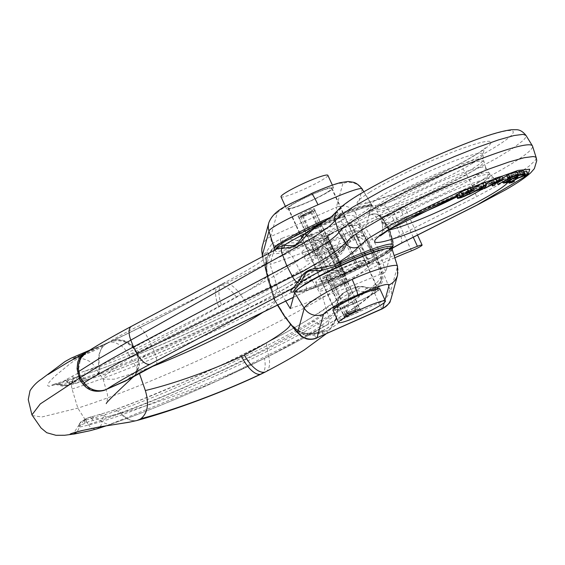 <?xml version="1.0" encoding="UTF-8"?>
<svg xmlns="http://www.w3.org/2000/svg" width="565" height="565" viewBox="0 0 565 565"><rect width="100%" height="100%" fill="white"/><g stroke="black" fill="none" stroke-linecap="round" stroke-linejoin="round"><path stroke-width="0.42" stroke-dasharray="2.83 2.12" d="M348.647 313.208A4.238 0.452 -24.6 0 1 352.878 311.117A4.238 0.452 -24.6 0 1 355.632 310.319A4.238 0.452 -24.6 0 1 354.912 310.962A4.238 0.452 -24.6 0 1 350.681 313.052A4.238 0.452 -24.6 0 1 347.927 313.85A4.238 0.452 -24.6 0 1 348.647 313.208M303.723 215.074A4.238 0.452 -24.6 0 1 307.946 212.984A4.238 0.452 -24.6 0 1 310.708 212.186A4.238 0.452 -24.6 0 1 309.98 212.828A4.238 0.452 -24.6 0 1 305.757 214.926A4.238 0.452 -24.6 0 1 302.995 215.717A4.238 0.452 -24.6 0 1 303.723 215.074M348.026 313.434A5.085 0.544 -24.6 0 1 353.097 310.92A5.085 0.544 -24.6 0 1 356.402 309.966A5.085 0.544 -24.6 0 1 355.533 310.736A5.085 0.544 -24.6 0 1 350.462 313.25A5.085 0.544 -24.6 0 1 347.15 314.204A5.085 0.544 -24.6 0 1 348.026 313.434M303.094 215.3A5.085 0.544 -24.6 0 1 308.165 212.786A5.085 0.544 -24.6 0 1 311.477 211.833A5.085 0.544 -24.6 0 1 310.609 212.602A5.085 0.544 -24.6 0 1 305.531 215.117A5.085 0.544 -24.6 0 1 302.226 216.07A5.085 0.544 -24.6 0 1 303.094 215.3M280.989 196.761A25.778 2.74 155.4 0 0 297.762 191.93A25.778 2.74 155.4 0 0 323.463 179.197A25.778 2.74 155.4 0 0 327.87 175.298M329.077 191.464A25.778 2.74 155.4 0 0 333.484 187.566A25.778 2.74 155.4 0 0 316.718 192.397A25.778 2.74 155.4 0 0 291.017 205.13A25.778 2.74 155.4 0 0 286.603 209.029A25.778 2.74 155.4 0 0 303.377 204.191A25.778 2.74 155.4 0 0 329.077 191.464M327.573 192.001A23.744 2.521 155.4 0 0 331.634 188.413A23.744 2.521 155.4 0 0 316.188 192.863A23.744 2.521 155.4 0 0 292.522 204.587A23.744 2.521 155.4 0 0 288.454 208.181A23.744 2.521 155.4 0 0 303.899 203.725A23.744 2.521 155.4 0 0 327.573 192.001M373.903 293.2A23.744 2.521 155.4 0 0 377.964 289.612A23.744 2.521 155.4 0 0 362.525 294.061A23.744 2.521 155.4 0 0 338.852 305.785A23.744 2.521 155.4 0 0 334.791 309.38A23.744 2.521 155.4 0 0 350.236 304.923A23.744 2.521 155.4 0 0 373.903 293.2M332.94 310.227A25.778 2.74 155.4 0 0 349.707 305.39A25.778 2.74 155.4 0 0 375.407 292.663A25.778 2.74 155.4 0 0 379.814 288.764M346.769 313.886A6.787 0.72 -24.6 0 1 353.535 310.531A6.787 0.72 -24.6 0 1 357.949 309.26A6.787 0.72 -24.6 0 1 356.783 310.284A6.787 0.72 -24.6 0 1 350.025 313.639A6.787 0.72 -24.6 0 1 345.611 314.91A6.787 0.72 -24.6 0 1 346.769 313.886M301.844 215.752A6.787 0.72 -24.6 0 1 308.603 212.398A6.787 0.72 -24.6 0 1 313.017 211.126A6.787 0.72 -24.6 0 1 311.859 212.157A6.787 0.72 -24.6 0 1 305.093 215.505A6.787 0.72 -24.6 0 1 300.686 216.776A6.787 0.72 -24.6 0 1 301.844 215.752M345.519 314.331A8.482 0.904 -24.6 0 1 353.973 310.143A8.482 0.904 -24.6 0 1 359.488 308.554A8.482 0.904 -24.6 0 1 358.041 309.839A8.482 0.904 -24.6 0 1 349.587 314.027A8.482 0.904 -24.6 0 1 344.071 315.616A8.482 0.904 -24.6 0 1 345.519 314.331M300.594 216.197A8.482 0.904 -24.6 0 1 309.048 212.016A8.482 0.904 -24.6 0 1 314.564 210.42A8.482 0.904 -24.6 0 1 313.109 211.706A8.482 0.904 -24.6 0 1 304.655 215.894A8.482 0.904 -24.6 0 1 299.139 217.483A8.482 0.904 -24.6 0 1 300.594 216.197M346.472 278.503A9.16 0.975 155.4 0 0 337.651 281.497A9.16 0.975 155.4 0 0 329.833 286.151A9.16 0.975 155.4 0 0 329.847 286.173A9.16 0.975 155.4 0 0 338.668 283.178A9.16 0.975 155.4 0 0 346.486 278.524A9.16 0.975 155.4 0 0 346.472 278.503L342.56 269.943A9.16 0.975 155.4 0 0 342.545 269.922A9.16 0.975 155.4 0 0 333.724 272.916A9.16 0.975 155.4 0 0 325.899 277.563A9.16 0.975 155.4 0 0 325.913 277.585A9.16 0.975 155.4 0 0 334.734 274.59A9.16 0.975 155.4 0 0 342.56 269.943M394.815 257.746A81.784 8.694 155.4 0 0 347.15 280.36A20.354 2.161 -24.6 0 1 319.684 290.855A20.354 2.161 -24.6 0 1 319.656 290.813A20.354 2.161 -24.6 0 1 329.169 284.322L343.873 276.638A3.39 0.36 155.4 0 0 345.455 275.558A3.39 0.36 155.4 0 0 345.455 275.551L344.763 274.647L345.512 274.131L357.2 267.958L368.832 263.587L369.503 263.431L370.146 264.265A11.872 1.264 155.4 0 0 376.7 262.478L394.13 255.557M329.169 284.322L325.242 275.734A20.354 2.161 155.4 0 0 315.722 282.225A20.354 2.161 155.4 0 0 315.75 282.267A20.354 2.161 155.4 0 0 343.216 271.772A81.784 8.694 155.4 0 1 374.129 256.637L364.305 235.167A81.784 8.694 155.4 0 0 333.385 250.302L329.459 241.721A20.354 2.161 -24.6 0 1 301.993 252.216A20.354 2.161 -24.6 0 1 301.964 252.174A20.354 2.161 -24.6 0 1 311.485 245.683L326.182 237.999A3.39 0.36 155.4 0 0 327.764 236.919A3.39 0.36 155.4 0 0 327.764 236.905L327.071 236.008L327.827 235.492L339.509 229.319L351.14 224.948L351.811 224.792L352.454 225.626A11.872 1.264 155.4 0 0 359.008 223.839L399.723 207.673A8.482 0.904 -24.6 0 1 404.406 206.395A8.482 0.904 -24.6 0 1 404.42 206.416A8.482 0.904 -24.6 0 1 393.784 212.179A81.784 8.694 155.4 0 0 329.459 241.721M332.714 248.452A9.16 0.975 155.4 0 0 323.893 251.446A9.16 0.975 155.4 0 0 316.075 256.1A9.16 0.975 155.4 0 0 316.089 256.122A9.16 0.975 155.4 0 0 324.91 253.127A9.16 0.975 155.4 0 0 332.728 248.473A9.16 0.975 155.4 0 0 332.714 248.452L328.795 239.885A9.16 0.975 155.4 0 0 319.96 242.858A9.16 0.975 155.4 0 0 312.141 247.512A9.16 0.975 155.4 0 0 312.155 247.534A9.16 0.975 155.4 0 0 320.977 244.539A9.16 0.975 155.4 0 0 328.795 239.885A9.16 0.975 155.4 0 0 328.788 239.864M364.305 235.167L326.768 248.332L315.411 254.264A20.354 2.161 155.4 0 0 305.898 260.755A20.354 2.161 155.4 0 0 305.926 260.804A20.354 2.161 155.4 0 0 333.385 250.302M325.242 275.734L336.592 269.802L326.768 248.332M374.129 256.637L336.592 269.802M345.907 315.976A8.906 0.946 -24.6 0 1 354.785 311.583A8.906 0.946 -24.6 0 1 360.576 309.91A8.906 0.946 -24.6 0 1 359.05 311.259A8.906 0.946 -24.6 0 1 350.18 315.658A8.906 0.946 -24.6 0 1 344.389 317.325A8.906 0.946 -24.6 0 1 345.907 315.976M345.999 282.74A8.906 0.946 155.4 0 0 347.517 281.391A8.906 0.946 155.4 0 0 341.726 283.065A8.906 0.946 155.4 0 0 332.849 287.458A8.906 0.946 155.4 0 0 331.33 288.807A8.906 0.946 155.4 0 0 337.121 287.133A8.906 0.946 155.4 0 0 345.999 282.74M325.779 238.578A8.906 0.946 155.4 0 0 327.305 237.229A8.906 0.946 155.4 0 0 321.513 238.903A8.906 0.946 155.4 0 0 312.636 243.296A8.906 0.946 155.4 0 0 311.11 244.645A8.906 0.946 155.4 0 0 316.901 242.978A8.906 0.946 155.4 0 0 325.779 238.578M312.72 210.06A8.906 0.946 155.4 0 0 314.246 208.711A8.906 0.946 155.4 0 0 308.455 210.385A8.906 0.946 155.4 0 0 299.577 214.778A8.906 0.946 155.4 0 0 298.052 216.127A8.906 0.946 155.4 0 0 303.843 214.46A8.906 0.946 155.4 0 0 312.72 210.06M338.541 305.898A24.168 2.571 -24.6 0 1 362.631 293.962A24.168 2.571 -24.6 0 1 378.352 289.435A24.168 2.571 -24.6 0 1 374.221 293.087A24.168 2.571 -24.6 0 1 350.123 305.022A24.168 2.571 -24.6 0 1 334.402 309.556A24.168 2.571 -24.6 0 1 338.541 305.898M361.162 264.568A24.168 2.571 155.4 0 0 365.294 260.917A24.168 2.571 155.4 0 0 349.573 265.444A24.168 2.571 155.4 0 0 325.482 277.38A24.168 2.571 155.4 0 0 321.344 281.038A24.168 2.571 155.4 0 0 337.065 276.504A24.168 2.571 155.4 0 0 361.162 264.568M340.942 220.406A24.168 2.571 155.4 0 0 345.074 216.755A24.168 2.571 155.4 0 0 329.36 221.289A24.168 2.571 155.4 0 0 305.262 233.225A24.168 2.571 155.4 0 0 301.131 236.876A24.168 2.571 155.4 0 0 316.852 232.342A24.168 2.571 155.4 0 0 340.942 220.406M327.884 191.888A24.168 2.571 155.4 0 0 332.022 188.237A24.168 2.571 155.4 0 0 316.301 192.764A24.168 2.571 155.4 0 0 292.204 204.7A24.168 2.571 155.4 0 0 288.072 208.358A24.168 2.571 155.4 0 0 303.793 203.824A24.168 2.571 155.4 0 0 327.884 191.888M32.247 415.565L41.881 416.977L77.822 408.121A186.005 19.768 155.4 0 0 101.453 400.098A186.005 19.768 155.4 0 0 322.742 297.586A210.78 22.402 155.4 0 0 375.979 257.506L376.516 256.397L381.587 271.574C384.475 278.616 382.561 284.781 375.859 290.085L375.859 290.085A15.262 1.857 -115.3 0 1 375.471 286.554L375.471 286.554A15.262 1.857 -115.3 0 1 375.69 286.547L378.691 284.273L380.81 281.116L381.876 277.408L381.58 274.053A15.262 10.276 162.7 0 1 381.587 271.574M75.202 377.681A172.41 18.32 -24.6 0 0 302.226 275.219A197.192 20.954 -24.6 0 0 318.236 265.529A197.192 20.954 -24.6 0 0 352.03 237.731A10.177 10.078 15.4 0 1 364.587 241.213L375.979 257.506L380.845 276.716A207.2 22.021 -24.6 0 1 345.335 305.926A207.2 22.021 -24.6 0 1 328.512 316.11A182.424 19.387 -24.6 0 1 111.489 416.645A182.424 19.387 -24.6 0 1 88.31 424.52L77.822 408.121L72.059 389.017C70.957 384.892 71.508 381.516 73.711 378.882L76.204 377.222L79.051 376.968L82.426 378.381C129.463 364.863 251.248 309.895 298.539 280.847L318.081 268.884L333.025 258.537L342.531 250.366L345.653 246.354L346.62 243.501C346.79 245.57 343.555 246.827 336.91 247.272L328.632 250.895C319.437 255.437 314.564 256.517 313.999 254.158C318.406 259.37 308.207 263.707 296.752 272.613C283.588 281.299 266.602 291.081 245.789 301.964C200.815 325.56 141.328 351.684 99.617 366.579A37.58 4.633 154.6 0 1 98.833 366.862L98.706 365.887L84.891 371.141L98.833 366.862A10.156 6.526 -109.5 0 1 96.184 375.45L71.861 382.689L67.715 385.146L89.884 379.009L76.31 383.24L65.787 385.86L59.918 385.005A9.69 8.694 -105.9 0 0 53.83 384.306L53.83 384.306A9.69 8.694 -105.9 0 0 50.709 386.043C45.32 387.039 47.213 383.324 56.401 374.899L70.674 363.246C76.388 359.178 80.943 356.36 84.34 354.799C90.047 352.666 96.283 349.862 103.049 346.373L102.964 346.479M285.749 301.103L277.45 287.401L274.131 299.408A31.075 3.305 155.4 0 0 274.131 299.683A31.075 3.305 155.4 0 0 274.166 299.768A31.075 3.305 155.4 0 0 274.371 299.937L272.676 292.204L267.754 276.462A37.304 22.148 -17.6 0 1 267.478 275.805L265.804 266.977L265.967 262.591L266.934 258.198L268.65 254.116L275.762 245.457L280.925 242.201A15.262 1.349 65.9 0 0 280.282 239.094L271.963 243.741C270.918 239.835 270.501 237.441 270.713 236.566L277.231 212.941C280.501 208.979 291.865 202.581 311.308 193.731C330.603 185.278 341.119 181.916 342.856 183.646A15.262 15.121 -164.6 0 1 362.158 189.572L355.639 213.196L357.61 218.443A15.262 9.626 153.5 0 0 339.763 218.005L303.998 233.966C311.718 235.831 318.462 239.857 324.232 246.036A15.262 9.499 137.4 0 1 315.397 250.069A15.262 9.499 137.4 0 1 309.295 249.031C305.778 244.793 301.632 241.982 296.851 240.598C292.832 239.143 288.122 239.412 282.705 241.403L280.925 242.201L280.741 242.936A25.658 25.411 -64.3 0 0 266.864 273.283A98.797 10.495 -24.6 0 1 267.655 274.131A98.797 10.495 -24.6 0 1 250.691 288.906A98.797 10.495 -24.6 0 1 221.621 305.354L218.817 306.887C190.087 323.364 154.005 342.602 128.961 354.764L138.792 371.615L114.229 379.193L103.148 379.115L105.154 375.464L113.692 368.698L137.041 352.956L138.842 362.003L138.785 367.095L136.511 373.331L132.634 377.519M324.232 246.036L325.44 247.35A15.262 9.499 137.4 0 1 316.605 251.383A15.262 9.499 137.4 0 1 310.503 250.344A376.756 299.323 -24.9 0 1 313.999 254.158A14.457 14.28 23.1 0 0 329.501 256.559L338.308 252.548L339.671 252.477C339.911 255.408 333.64 261.305 320.849 270.162A5.325 0.565 -24.6 0 1 318.865 271.525L318.794 271.56A180.694 19.203 155.4 0 1 315.447 273.785L294.873 286.462C250.055 313.992 134.682 366.085 89.877 379.009M349.001 231.445L349.008 231.445A15.262 1.857 64.7 0 0 352.518 235.951C357.744 233.458 362.01 234.327 365.322 238.55A15.262 7.677 149.2 0 0 366.96 239.617C363.182 232.109 357.2 229.383 349.008 231.445L347.122 232.759A15.262 1.024 -125 0 0 350.914 236.94L352.504 235.958A15.262 1.843 -115.3 0 1 349.001 231.445M100.09 426.829L101.128 425.205L102.074 421.313C149.118 407.789 270.903 352.821 318.194 323.773L337.736 311.809L352.68 301.463L362.186 293.291L366.869 287.733L365.442 287.006L362.977 286.766L360.11 287.67L356.614 290.318L348.386 294.047C339.247 298.701 335.518 302.296 337.199 304.839C337.178 302.656 335.511 303.709 332.206 307.989C328.929 310.948 324.148 314.521 317.862 318.709C304.697 327.396 287.705 337.178 266.892 348.061C221.918 371.657 162.445 397.802 120.726 412.676A37.58 3.355 156.2 0 1 119.935 412.959A10.156 6.526 -109.5 0 0 113.148 410.324A10.156 6.526 -109.5 0 0 112.329 410.713L88.006 417.952L83.86 420.409C89.899 419.11 97.286 417.062 106.029 414.272M397.583 275.106A15.262 15.121 15.4 0 0 397.435 266.631L390.916 290.255C390.747 290.742 390.168 289.803 389.186 287.423A15.262 11.907 157.8 0 1 378.691 303.038L342.927 318.999C347.002 312.897 348.916 306.371 348.669 299.422A15.262 11.688 177.5 0 0 340.187 304.203A15.262 11.688 177.5 0 0 337.489 310.609L336.924 316.174L334.127 322.015C332.185 325.087 328.611 327.855 323.42 330.334L321.64 331.132L321.443 331.846A25.658 25.411 -164.6 0 1 290.177 323.618C293.786 328.145 298.68 331.344 304.867 333.216L315.906 333.138L321.64 331.132A15.262 1.349 -114.1 0 1 321.732 330.991A15.262 1.349 -114.1 0 1 322.869 332.114L313.942 335.433L304.634 334.748A15.262 11.667 -38.2 0 1 295.968 331.026M348.669 299.422L348.605 297.96A15.262 11.688 177.5 0 0 340.123 302.734A15.262 11.688 177.5 0 0 337.425 309.14A376.756 244.214 -24.3 0 0 337.199 304.839A14.457 14.28 -156.9 0 1 345.646 291.822L354.453 287.811L355.816 287.747C356.056 290.678 349.784 296.569 336.994 305.425A5.325 0.565 -24.6 0 1 336.387 305.969L311.018 321.725C266.2 349.255 150.827 401.355 106.022 414.279C103.642 415.727 102.329 418.072 102.081 421.306C93.055 424.018 85.428 425.954 79.192 427.105A9.69 8.637 81.3 0 1 76.663 431.999M336.994 305.425L336.394 305.976A5.325 0.565 -24.6 0 1 334.939 306.83M274.993 300.446L279.724 307.593L274.371 299.937A94.51 10.043 -24.6 0 1 274.993 300.446A94.51 10.043 -24.6 0 1 275.127 300.75A94.51 10.043 -24.6 0 1 263.015 312.226M151.491 366.855A94.51 10.043 -24.6 0 1 138.792 371.615L139.343 373.204M269.23 280.304A15.262 6.229 162.6 0 1 269.124 281.653L272.676 292.204M280.727 242.908A25.658 25.411 15.4 0 0 266.616 259.279L266.751 273.361A15.262 9.796 166.1 0 0 266.638 272.959A26.795 2.846 155.4 0 0 266.645 273.057A26.795 2.846 155.4 0 0 266.864 273.283L267.754 276.462A15.262 13.602 152 0 1 268.078 278.771L269.124 281.653A15.262 9.584 -22.6 0 0 269.215 283.475L272.161 290.551M275.762 245.457A15.262 3.27 51 0 1 271.963 243.741L266.546 251.566C264.731 258.834 264.688 265.847 266.44 272.605A15.262 5.473 169.2 0 0 266.433 271.885C265.621 271.716 265.698 267.457 266.666 259.109L266.616 259.279A25.658 25.411 15.4 0 0 266.327 271.525A15.262 5.473 169.2 0 1 266.433 271.885L266.751 273.361A15.262 9.796 166.1 0 1 266.934 274.774L267.683 277.62A18.913 3.249 85.2 0 0 267.838 278.135A15.262 9.386 -13.5 0 0 267.994 279.816A15.262 9.386 -13.5 0 0 268.269 280.664L274.371 299.937L283.453 314.571L280.636 309.062L284.944 316.202A15.262 11.879 -27.1 0 1 283.453 314.571L283.8 315.284M267.478 275.805A15.262 13.631 156.4 0 1 267.838 278.135A36.478 20.559 161.6 0 0 268.078 278.771M304.867 333.216L304.93 333.082C307.127 333.929 310.609 333.943 315.383 333.131A15.262 3.983 -103.1 0 0 313.942 335.433L316.824 338.061M392.004 248.77L385.718 271.998L378.395 248.755L376.347 256.171L366.96 239.617M290.269 308.568A254.398 27.035 155.4 0 0 385.718 271.998M330.525 217.313L358.832 206.451L371.728 204.474L365.499 227.843A254.398 27.035 155.4 0 1 270.049 264.406L273.863 250.585M378.395 248.755L365.499 227.843M371.777 205.088L362.13 189.021M277.45 287.401L270.049 264.406M137.217 353.577L139.4 365.202L134.647 375.81M88.31 424.52C90.661 427.924 93.43 429.4 96.629 428.934L89.574 430.827M136.688 352.405C131.666 343.428 124.3 339.297 114.575 340.01C124.738 338.76 132.104 342.891 136.688 352.405L137.041 352.956M73.711 378.882L50.709 386.043M128.961 354.764L124.364 348.52L121.362 345.773L115.034 342.475L111.912 342.044L108.967 342.447L105.676 344.064L103.049 346.373C99.165 351.084 97.717 357.589 98.706 365.887L99.468 365.661L99.617 366.579C100.238 370.647 99.221 373.557 96.573 375.315L96.184 375.45M87.25 351.776L114.575 340.01M265.875 371.699A25.658 11.342 62.4 0 0 268.728 356.183L264.427 358.344C219.898 379.913 163.052 401.482 121.291 413.333C126.475 419.089 131.709 421.476 136.984 420.487L136.984 420.487C131.433 421.568 125.96 419.279 120.564 413.629L119.935 412.959L106.001 417.245A10.156 8.362 -105.7 0 0 98.232 414.929L98.232 414.929A10.156 8.362 -105.7 0 0 96.77 415.522M83.86 420.409L79.192 427.105L77.673 427.098L78.415 426.201L89.228 421.455L121.291 413.333L120.493 412.422L115.274 409.823L89.213 417.549M96.629 428.934L97.095 428.821M78.358 426.243L81.501 421.328L74.347 432.048L73.019 432.988M90.986 416.871L98.649 418.976A24.493 20.509 -96.6 0 0 114.081 424.619M112.329 410.713L138.128 400.952L181.902 382.844L225.838 362.892L268.022 341.917A10.156 4.492 -117.6 0 1 268.523 341.733C290.615 330.186 308.645 319.804 322.608 310.588C337.164 301.555 340.335 295.622 345.646 291.822M85.004 423.023C84.439 420.508 84.609 419.195 85.52 419.075L80.844 421.878L79.058 424.287L78.365 426.236M85.244 419.138L85.52 419.075C84.616 419.195 84.453 420.508 85.025 423.023M85.068 422.902C84.672 420.374 85.047 418.983 86.191 418.743L85.237 419.145M86.784 422.267C85.915 419.823 85.718 418.644 86.191 418.743L85.732 418.905M93.098 420.226C90.986 417.853 89.284 417.09 88.006 417.952L88.479 417.69L88.006 417.952C89.475 417.012 91.198 417.768 93.161 420.205L93.098 420.226M382.491 308.744L382.491 308.744C381.926 308.907 380.662 307.007 378.691 303.038L373.663 290.728C367.879 292.246 362.2 292.105 356.614 290.318A14.676 1.3 -114.1 0 0 354.545 287.677L355.583 287.246C355.66 286.356 358.945 286.271 365.442 287.006C369.454 287.839 372.208 287.903 373.733 287.197L375.471 286.554C379.08 284.244 381.093 281.787 381.523 279.181L380.174 283.644L375.725 290.445C369.503 297.303 358.457 305.665 342.609 315.545L326.323 325.405A10.177 6.957 -120.3 0 0 328.512 316.11L322.742 297.586L312.261 280.607A207.2 22.021 -24.6 0 0 329.077 270.423A207.2 22.021 -24.6 0 0 364.587 241.213L365.322 238.55L376.347 256.171L381.58 274.053L380.845 276.716A10.177 10.078 -164.6 0 1 375.195 288.327L375.668 286.554A15.262 1.843 64.7 0 0 375.457 286.561L375.457 286.561A15.262 1.843 64.7 0 0 375.852 290.085L373.663 290.728A15.262 1.582 74.8 0 1 373.733 287.197A15.262 1.582 74.8 0 1 373.952 287.253L375.668 286.554L375.181 288.334A197.192 20.954 -24.6 0 1 341.401 316.132A197.171 20.954 -24.6 0 1 325.384 325.828A10.177 6.957 -120.3 0 1 318.194 323.773A10.156 6.942 59.7 0 0 311.018 321.725M373.952 287.253L366.869 287.733A14.323 14.189 15.4 0 0 354.961 287.656M285.487 317.692A15.262 11.667 -38.2 0 0 286.413 318.695A15.262 14.775 153.5 0 1 288.023 320.666L290.177 323.618A15.262 8.27 140 0 0 289.591 322.721L293.094 326.485C297.282 330.151 301.23 332.354 304.93 333.082L304.634 334.748C298.009 331.528 292.861 327.375 289.195 322.304L286.413 318.695A36.478 13.765 149.9 0 1 286.18 318.307L284.944 316.202A15.262 9.012 147.3 0 1 286.264 317.523L287.797 320.228A37.304 15.354 -30.8 0 0 288.023 320.666L288.666 321.591A15.262 12.006 142.1 0 0 288.03 320.849M326.047 333.943L329.614 330.2L336.528 317.622A25.658 25.411 15.4 0 1 322.41 333.993L323.42 330.334A15.262 1.349 -114.1 0 1 323.519 330.2C332.679 325.242 331.45 324.946 334.367 321.626A15.262 9.012 -145.8 0 1 342.927 318.999C338.068 323.957 331.98 328.06 324.649 331.316A15.262 1.349 -114.1 0 0 323.519 330.2L315.383 333.131A15.262 3.983 -103.1 0 1 315.906 333.138M289.386 322.643L289.386 322.643A15.262 12.006 142.1 0 0 288.666 321.591L289.591 322.721A15.262 8.27 140 0 0 289.195 322.304M336.924 316.174L334.367 321.626A15.262 9.012 -145.8 0 0 334.127 322.015M322.41 333.993A124.145 13.193 155.4 0 0 321.457 331.867A25.658 25.411 115.7 0 1 289.612 322.968L287.797 320.228A15.262 14.754 161.4 0 0 286.18 318.307M289.435 322.827A26.795 2.846 155.4 0 0 289.612 322.968A98.797 10.495 -24.6 0 1 290.255 323.498L286.264 317.523M279.724 307.593L280.636 309.062M391.997 249.243L397.435 266.143M348.605 297.96L348.386 294.047A14.888 1.314 -114.1 0 0 346.296 291.37L354.545 287.677A14.676 1.3 -114.1 0 0 354.453 287.811M103.056 346.373L103.056 346.373C99.433 350.985 98.239 357.412 99.468 365.661C138.644 348.174 192.905 320.962 236.297 296.893A25.658 10.693 60.6 0 0 219.7 285.495L223.888 283.235A25.658 11.342 -117.6 0 1 240.535 294.605L236.297 296.893M72.059 389.017A182.424 19.387 -24.6 0 0 95.238 381.149A182.424 19.387 -24.6 0 0 312.261 280.607A10.177 6.957 59.7 0 0 302.219 275.226A10.177 6.957 59.7 0 0 301.286 275.642A10.177 6.957 59.7 0 0 298.539 280.847A10.156 6.942 -120.3 0 1 295.799 286.045C265.67 303.666 227.158 322.926 180.256 343.817C143.743 359.82 113.212 371.728 88.648 379.539L82.426 378.381L58.513 385.217L59.141 384.249L65.356 380.054L77.751 373.338A24.493 20.919 66.8 0 1 84.34 354.799M73.069 382.279C76.197 380.429 77.758 377.448 77.751 373.338L84.891 371.141A10.156 8.362 -105.7 0 1 80.626 380.259M59.134 384.257L67.214 385.033L63.202 385.577L59.141 384.249M65.342 380.075L69.375 383.805L65.356 380.054M65.476 380.104L70.046 383.473L67.03 379.115M72.758 375.803C73.337 379.306 73.033 381.601 71.861 382.689C73.224 381.523 73.549 379.221 72.821 375.774L72.758 375.803M350.914 236.94L346.62 243.501A14.323 14.189 -164.6 0 1 338.816 252.386M268.65 254.116A15.262 2.232 -152.2 0 0 266.546 251.566A15.262 9.386 -13.5 0 0 263.135 259.653A15.262 9.386 -13.5 0 0 263.41 260.493L268.269 280.664L274.131 299.408L277.641 305.072M266.44 272.605L266.934 274.774M296.851 240.598A15.262 7.458 103.1 0 0 303.998 233.966C296.724 233.649 289.414 235.089 282.062 238.296A15.262 1.349 65.9 0 1 282.705 241.403L281.695 245.062A124.145 13.193 155.4 0 0 280.741 242.936M352.518 235.951L352.03 237.731A10.177 10.078 15.4 0 0 346.345 244.504L346.62 243.501L346.345 244.504A11.985 11.865 -164.6 0 1 346.317 244.631A11.985 11.865 -164.6 0 1 346.31 244.631A11.985 11.865 -164.6 0 1 339.671 252.477M105.676 344.064C138.354 328.929 183.328 305.912 219.7 285.495L219.686 285.502C183.505 305.757 138.22 329.021 106.446 343.584M275.127 300.75L267.655 274.131C264.137 261.207 272.711 251.983 271.327 254.102L257.379 264.046C248.303 269.752 236.714 276.306 222.61 283.694L218.429 285.961A25.658 10.311 60.7 0 1 219.686 285.502L223.888 283.235A25.658 11.342 62.4 0 0 222.61 283.694A25.658 11.342 62.4 0 0 221.621 305.354M338.308 252.548A14.676 1.3 65.9 0 0 336.91 247.272C338.845 241.1 342.249 236.262 347.122 232.759L339.763 218.005C337.234 212.087 336.097 208.506 336.337 207.27L270.713 236.566A15.262 15.121 15.4 0 0 262.322 246.305M325.44 247.35L328.632 250.895A14.888 1.314 65.9 0 1 330.052 256.242M281.695 245.062A25.658 25.411 -164.6 0 1 309.239 249.236A147.543 15.679 155.4 0 1 283.955 270.042A147.543 15.679 155.4 0 1 240.535 294.605L245.789 301.964A10.156 4.492 62.4 0 0 252.378 306.47C274.47 294.916 292.493 284.534 306.463 275.317C321.019 266.292 324.183 260.352 329.501 256.559M305.545 233.832A24.168 2.571 -24.6 0 1 329.635 221.897A24.168 2.571 -24.6 0 1 345.356 217.37A24.168 2.571 -24.6 0 1 341.225 221.021A24.168 2.571 -24.6 0 1 317.127 232.957A24.168 2.571 -24.6 0 1 301.406 237.491A24.168 2.571 -24.6 0 1 305.545 233.832M360.88 263.954A24.168 2.571 155.4 0 0 365.011 260.303A24.168 2.571 155.4 0 0 349.297 264.83A24.168 2.571 155.4 0 0 325.2 276.765A24.168 2.571 155.4 0 0 321.068 280.424A24.168 2.571 155.4 0 0 336.789 275.889A24.168 2.571 155.4 0 0 360.88 263.954M475.786 176.464A58.174 6.18 -24.6 0 1 418.121 205.053A58.174 6.18 -24.6 0 1 379.991 216.169A58.174 6.18 -24.6 0 1 379.92 216.021A58.174 6.18 -24.6 0 1 389.899 207.298A58.174 6.18 -24.6 0 1 447.565 178.71A58.174 6.18 -24.6 0 1 485.695 167.593A58.174 6.18 -24.6 0 1 485.766 167.741A58.174 6.18 -24.6 0 1 475.786 176.464M392.061 248.939L390.592 251.107L388.035 253.099A6.787 4.562 -120.2 0 0 388.635 252.83A6.787 4.562 -120.2 0 0 389.928 246.298L391.326 244.589L391.418 242.067A6.787 0.953 163.3 0 0 393 240.909A6.787 0.953 163.3 0 0 392.668 240.732A12891.266 3545.544 -109 0 0 389.137 228.987A12891.266 3211.651 56.5 0 0 382.512 218.556L380.111 215.851L377.032 214.206L373.684 213.838L370.485 214.771A6.787 4.562 -120.2 0 1 377.307 218.74L379.369 218.457L381.262 219.891A13177.241 6302.052 -125 0 1 387.936 230.294L389.44 229.072L388.685 229.016A13.567 1.441 -24.6 0 1 388.091 228.889A13.567 1.441 -24.6 0 1 388.077 228.853A13.567 1.441 -24.6 0 1 390.401 226.819A13.567 1.441 -24.6 0 1 395.754 223.86L472.058 185.412A106.849 11.356 -24.6 0 0 514.207 162.134A106.849 11.356 -24.6 0 0 532.534 146.109M400.91 243.466A10.177 3.362 63.3 0 0 401.8 240.951A10.177 3.362 63.3 0 0 400.317 235.019L476.62 196.571L507.165 180.221L518.169 173.617L528.981 166.251L535.564 160.086L536.241 157.826M86.177 352.461L107.746 342.793A21.053 20.7 -149.7 0 1 108.296 342.56A23.765 23.363 -149.7 0 1 109.652 342.058C118.812 339.12 126.595 341.062 132.994 347.885A2675.727 2630.661 30.3 0 0 136.589 353.16A2675.734 2630.668 30.3 0 0 138.22 359.291L136.377 371L127.125 380.217A23.765 23.363 -149.7 0 1 125.84 380.874A21.053 20.7 -149.7 0 1 125.296 381.121L106.375 389.419C97.413 392.837 89.821 390.902 83.62 383.621L79.835 378.041L78.104 371.572L80.774 357.659L88.832 351.084C100.415 343.633 114.921 335.271 132.358 325.977L275.875 249.603A56.175 5.968 155.4 0 0 301.194 246.065A56.175 5.968 155.4 0 0 365.901 214.841A56.175 5.968 155.4 0 0 368.182 206.578A56.175 5.968 155.4 0 0 317.149 226.53L317.205 226.332M462.671 168.787A10.177 3.362 -116.7 0 1 466.464 174.394L497.016 158.045L512.992 148.214L522.985 140.614L525.415 137.909L525.966 135.381M392.025 248.346A10.177 9.753 -93.5 0 0 392.195 247.95A10.177 9.753 -93.5 0 0 392.456 240.747L393.092 245.556L392.442 248.091M510.124 183.088L508.719 180.023L507.617 179.797L515.866 175.15L523.91 171.739M509.079 183.152L507.617 179.797A73.556 7.818 155.4 0 0 503.931 179.769L502.002 180.009L517.017 172.473M466.725 195.328L465.32 192.262L459.712 194.607L456.188 195.398M523.967 175.666L523.013 173.575L524.56 172.127L522.046 172.784L510.993 178.003L509.785 179.098L513.041 178.307L508.719 180.023M524.447 176.654L523.013 173.575M525.365 175.242L524.221 172.742L524.56 172.127L525.966 175.192M527.385 175.27L525.98 172.205L523.042 173.589M523.451 175.849L522.046 172.784M528.07 174.627L526.672 171.562L525.98 172.205M526.644 171.153L526.672 171.562M511.127 182.114L509.729 179.049L511.134 182.036M512.278 181.139L511.247 178.872M513.041 178.307L513.917 180.221L513.013 178.293M511.537 182.742L510.139 179.677M469.268 194.141L467.926 191.21L473.131 188.265M471.493 193.456L470.087 190.391L467.926 191.21M475.518 191.168L474.113 188.103L470.087 190.391M481.663 188.844L480.257 185.772L474.113 188.103M480.257 189.374L479.155 186.959L480.257 185.772M482.814 189.169L481.408 186.104L479.155 186.959M485.158 181.951L481.408 186.104M477.143 190.243L475.744 187.177L480.709 185.292L482.538 183.314L475.744 187.177M483.944 186.379L482.538 183.314M481.776 187.615L480.709 185.292M511.459 177.12L510.061 174.048L506.593 174.952M516.304 175.856L514.899 172.791L511.431 173.695L497.871 180.984L496.501 181.344L502.723 177.996M516.714 171.809L514.899 172.791M506.946 175.722L510.061 174.048M497.179 182.834L496.501 181.344M512.836 176.76L511.431 173.695M499.276 184.049L497.871 180.984M469.381 194.092L467.975 191.019L465.32 192.262M469.579 191.952L468.816 190.285L467.975 191.019M469.409 192.015L468.816 190.285M467.022 193.011L466.337 191.507L468.646 190.356M463.823 194.572L462.424 191.5L459.246 193.562L459.289 194.296L466.337 191.507M460.157 197.291L458.752 194.226L459.289 194.296L460.447 196.818M472.912 190.878L471.514 187.813L462.424 191.5M473.103 190.801L471.514 187.813M472.545 186.987L471.697 187.735M492.708 180.694L499.389 177.361L495.879 178.413L491.126 181.217L492.708 180.694L493.965 183.441M496.84 181.746L495.816 179.493M492.532 184.282L491.126 181.217M497.285 181.485L495.879 178.413M500.865 180.461L499.46 177.396L500.795 180.426M483.951 187.912L482.898 185.603L485.992 183.78M486.098 188.074L484.699 185.002L482.898 185.603M491.126 185.108L489.728 182.043L484.699 185.002M493.196 184.423L491.79 181.358L489.728 182.043M491.931 184.847L491.041 182.898L491.79 181.358M501.805 176.245L500.576 177.368L494.057 180.482L493.379 182.121L491.041 182.898M494.785 185.193L493.379 182.121M495.463 183.547L494.057 180.482M507.652 182.544L506.247 179.472L503.931 179.769A73.556 7.818 155.4 0 0 497.193 181.16A73.556 7.818 155.4 0 0 464.197 192.764M509.22 180.496L508.288 178.448L506.247 179.472M502.949 182.071L502.002 180.009M506.353 181.937L504.948 178.872L508.288 178.448M512.752 178.724L511.346 175.659L504.948 178.872M515.866 178.335L514.461 175.27L511.346 175.659M522.851 174.91L521.446 171.845L518.105 172.261L513.387 174.634L516.502 174.246L514.461 175.27M523.487 170.821L521.446 171.845M517.469 176.358L516.502 174.246M519.51 175.327L518.105 172.261M514.793 177.7L513.387 174.634M138.22 359.291L154.026 351.155L304.825 282.585A10.693 2.825 -116.3 0 1 306.004 291.173L347.524 272.528A6.787 2.839 62.6 0 0 347.842 272.415A6.787 2.839 62.6 0 0 348.181 272.153L346.578 272.987A6.787 2.839 -117.4 0 1 346.232 273.248A6.787 2.839 -117.4 0 1 345.914 273.361L305.7 291.25L293.376 297.289M392.152 249.229L388.635 252.83L373.331 261.221A6.787 2.938 62.5 0 1 372.999 261.341L369.136 263A22.176 2.359 155.4 0 0 361.296 266.073L355.35 268.707A22.176 2.359 155.4 0 0 347.524 272.528M377.307 218.74A77.843 8.27 -24.6 0 1 360.851 227.759A6.787 2.938 -117.5 0 0 355.449 223.006L352.122 224.482A6.787 4.343 -109.5 0 0 351.133 225.456C354.495 224.249 357.32 225.202 359.615 228.316L360.851 227.759A9772.805 4729.544 68.4 0 1 364.644 236.707L367.525 241.601L369.305 246.884A9772.169 4528.044 -124.1 0 1 373.472 255.316A10.191 2.048 154.7 0 1 372.286 256.002L369.305 246.884M337.799 230.372A22.176 2.359 155.4 0 0 329.974 234.2A6.787 2.839 -117.4 0 1 330.836 234.256L340.992 228.719L351.133 225.456M330.836 234.256L326.386 237.265L328.364 235.033L288.15 252.922L137.846 326.464C125.967 332.326 116.129 337.644 108.318 342.425L107.76 342.771A6.787 1.01 66.3 0 0 107.746 342.793M326.386 237.265C323.533 240.217 322.446 243.79 323.131 248L326.429 259.992L333.272 270.148C335.963 273.312 339.275 274.604 343.216 274.025L346.578 272.987M132.994 347.885L295.05 261.221L323.131 248M136.589 353.16A50.878 5.41 -24.6 0 1 151.589 345.321L300.347 271.878A50.878 5.41 -24.6 0 1 326.429 259.992M391.418 242.067A13177.241 6602.583 69 0 0 387.936 230.294A79.714 8.468 -24.6 0 1 367.525 241.601M364.644 236.707L359.615 228.316M329.974 234.2L328.364 235.033A6.787 2.839 -117.4 0 1 329.233 235.089M288.15 252.922A10.693 2.825 63.7 0 1 295.05 261.221L300.347 271.878L304.825 282.585L333.272 270.148M348.181 272.153L353.683 269.526L345.194 273.728L343.216 274.025M369.672 262.81A6.787 4.343 70.5 0 1 369.129 263.071L373.331 261.221A6.787 2.938 62.5 0 0 373.472 255.316A77.843 8.27 -24.6 0 0 389.928 246.298M369.136 263A6.787 4.343 70.5 0 1 368.592 263.262L369.129 263.071A6.787 4.343 70.5 0 1 368.422 263.226C371.805 262.04 373.091 259.632 372.286 256.002M361.296 266.073L368.422 263.226M353.683 269.526L355.35 268.707M382.992 205.243C371.325 211.289 366.953 214.481 369.87 214.806A10.177 9.753 86.5 0 1 373.465 213.845A10.177 9.753 86.5 0 1 376.763 214.234A10.177 9.753 86.5 0 1 382.307 218.57L381.636 218.245L382.886 217.024L390.161 212.843A10.177 3.362 -116.7 0 0 386.368 207.235A10.177 3.362 -116.7 0 0 382.992 205.243L459.296 166.795C485.533 153.701 509.552 139.152 512.589 133.806C516.184 128.199 505.145 129.795 479.487 138.573C451.809 148.609 423.418 160.926 394.314 175.524C363.154 191.464 345.243 202.517 340.589 208.669C337.941 212.489 330.122 218.443 317.149 226.53L314.804 227.815L317.184 226.537C340.257 215.569 365.273 206.366 371.579 206.077L372.201 205.935A53.527 5.685 155.4 0 0 322.332 223.048M275.515 249.709A53.527 5.685 155.4 0 0 275.219 250.337L275.875 249.603A3.39 3.15 50 0 0 276.652 249.137L276.652 249.137A3.39 3.15 50 0 0 276.73 249.066M108.296 342.56A19.33 18.151 62.3 0 0 107.76 342.771L88.839 351.07M388.077 228.853L391.785 240.563L392.456 240.747L388.685 229.016L382.512 218.556A6.787 0.473 -32.4 0 1 382.759 218.542A6.787 0.473 -32.4 0 1 381.262 219.891M358.542 267.047L340.992 228.719M413.262 237.236L399.723 207.673M315.411 254.264L311.485 245.683M369.503 263.431L351.811 224.792M370.146 264.265L352.454 225.626M376.7 262.478L359.008 223.839M411.475 250.825L393.784 212.179M347.15 280.36L343.216 271.772M343.873 276.638L326.182 237.999M345.455 275.551L327.764 236.905L345.455 275.558M327.071 236.008L344.763 274.647L327.071 236.015M345.512 274.131L327.827 235.492M357.2 267.958L339.509 229.319M358.86 267.217L341.168 228.578M368.832 263.587L351.14 224.948M309.295 249.031L310.503 250.344L309.295 249.031M342.538 293.708L343.273 293.164C342.552 293.256 340.843 294.803 338.138 297.819L338.138 297.826C342.1 296.569 311.887 320.087 268.022 341.917A10.156 4.492 -117.6 0 0 266.892 348.061L268.728 356.183A147.543 15.679 155.4 0 0 312.148 331.613A147.543 15.679 155.4 0 0 337.432 310.814L337.425 309.14L337.432 310.814A25.658 25.411 15.4 0 1 336.528 317.622L336.924 316.167M292.529 326.648L299.697 331.782L290.255 323.498A98.797 10.495 -24.6 0 1 290.445 324.246M355.816 287.747A11.985 11.865 15.4 0 1 366.29 288.065A10.177 10.078 -164.6 0 0 375.181 288.334A197.171 20.954 -24.6 0 1 341.387 316.132A197.192 20.954 -24.6 0 1 325.391 325.821A172.41 18.32 -24.6 0 1 105.902 425.826A172.396 18.32 -24.6 0 0 325.384 325.828M76.353 377.173C133.248 359.623 243.946 309.677 301.286 275.642L317.014 266.122C333.406 255.606 343.132 248.303 346.183 244.228L343.619 250.825L341.147 253.982L330.038 263.841C321.647 270.197 310.234 277.599 295.799 286.045A10.156 6.942 -120.3 0 1 294.873 286.462M384.991 300.064L384.278 302.642M342.856 183.646L336.337 207.27A15.262 15.121 -164.6 0 1 355.639 213.196M389.186 287.423L376.516 256.397M357.61 218.443L376.17 255.648M262.584 256.559L263.41 260.493M322.869 332.114L324.649 331.316M106.608 425.713L218.182 380.485L326.323 325.405A10.177 6.957 -120.3 0 1 325.391 325.821M261.44 373.924A25.658 10.862 64.6 0 0 264.427 358.344M391.065 298.73A15.262 15.121 15.4 0 0 390.916 290.255M112.71 410.578C156.83 394.879 220.237 367.059 268.523 341.733M67.715 385.146L65.787 385.86C65.067 386.524 62.644 386.305 58.513 385.21C56.027 384.355 54.381 384.073 53.59 384.37L76.204 377.222M280.282 239.094L282.062 238.296M107.59 342.962C138.538 328.745 183.286 305.721 218.429 285.961A25.658 10.311 60.7 0 0 218.817 306.887M277.231 212.941A15.262 15.121 15.4 0 0 268.841 222.681M96.566 375.315C140.685 359.615 204.092 331.796 252.378 306.47M294.224 291.858A53.527 5.685 155.4 0 0 330.673 280.621A53.527 5.685 155.4 0 0 382.025 255.027A53.527 5.685 155.4 0 0 391.206 247.456M294.429 291.95A56.175 5.968 155.4 0 0 335.638 277.436A56.175 5.968 155.4 0 0 383.451 253.169A56.175 5.968 155.4 0 0 391.15 247.668M385.471 248.819A50.878 5.41 -24.6 0 1 380.598 256.877A50.878 5.41 -24.6 0 1 321.972 285.163A50.878 5.41 -24.6 0 1 299.069 288.355M479.035 182.078A58.965 6.264 -24.6 0 1 419.915 211.331A58.965 6.264 -24.6 0 1 381.869 222.172A58.965 6.264 -24.6 0 1 391.983 213.33A58.965 6.264 -24.6 0 1 450.425 184.352A58.965 6.264 -24.6 0 1 489.078 173.088A58.965 6.264 -24.6 0 1 479.035 182.078M411.553 217.059A59.417 6.314 -24.6 0 1 382.336 224.213A59.417 6.314 -24.6 0 1 392.548 215.42A59.417 6.314 -24.6 0 1 450.969 186.422A59.417 6.314 -24.6 0 1 490.321 174.769A59.417 6.314 -24.6 0 1 480.264 183.922A59.417 6.314 -24.6 0 1 456.859 196.86M483.972 187.961A61.437 6.526 155.4 0 0 494.163 178.441A61.437 6.526 155.4 0 0 452.975 190.85A61.437 6.526 155.4 0 0 393.176 220.583A61.437 6.526 155.4 0 0 382.604 229.517A61.437 6.526 155.4 0 0 388.346 230.132M391.813 248.48L389.751 249.899C389.723 248.678 392.887 249.921 391.785 240.563L394.37 238.303L400.317 235.019L395.754 223.86L390.161 212.843L466.464 174.394L472.058 185.412L476.62 196.571M275.402 249.772L275.219 250.337A53.527 5.685 155.4 0 0 308.073 241.643A53.527 5.685 155.4 0 0 363.422 214.389A53.527 5.685 155.4 0 0 372.201 205.935L368.076 205.427L355.555 208.584L327.093 219.813M285.826 240.916A50.878 5.41 -24.6 0 1 350.484 210.371A50.878 5.41 -24.6 0 1 360.943 213.944A50.878 5.41 -24.6 0 1 296.279 244.483A50.878 5.41 -24.6 0 1 285.826 240.916M386.651 201.684A58.965 6.264 -24.6 0 1 445.771 172.431A58.965 6.264 -24.6 0 1 483.817 161.59A58.965 6.264 -24.6 0 1 473.703 170.432A58.965 6.264 -24.6 0 1 415.254 199.41A58.965 6.264 -24.6 0 1 376.601 210.674A58.965 6.264 -24.6 0 1 386.651 201.684M385.415 199.84A59.417 6.314 -24.6 0 1 445.46 170.164A59.417 6.314 -24.6 0 1 483.35 159.549A59.417 6.314 -24.6 0 1 473.131 168.342A59.417 6.314 -24.6 0 1 414.717 197.347A59.417 6.314 -24.6 0 1 375.365 208.994A59.417 6.314 -24.6 0 1 385.415 199.84M472.51 163.179A61.437 6.526 155.4 0 0 483.082 154.245A61.437 6.526 155.4 0 0 444.493 164.818A61.437 6.526 155.4 0 0 381.806 195.744A61.437 6.526 155.4 0 0 371.523 205.321A61.437 6.526 155.4 0 0 412.711 192.912A61.437 6.526 155.4 0 0 472.51 163.179M369.87 214.806L370.485 214.771A71.105 7.557 155.4 0 1 355.449 223.006M391.693 248.395L386.919 251.757L386.298 252.597L387.421 253.141A10.177 9.753 -93.5 0 0 391.912 248.586M387.421 253.141L388.035 253.099A71.105 7.557 155.4 0 1 372.999 261.341M369.771 192.213A73.556 7.818 -24.6 0 1 463.251 148.058A73.556 7.818 -24.6 0 1 478.364 153.221A73.556 7.818 -24.6 0 1 384.885 197.369A73.556 7.818 -24.6 0 1 369.771 192.213M507.794 182.467A73.556 7.818 155.4 0 0 508.246 180.108M459.712 194.607A73.556 7.818 155.4 0 0 456.456 195.977M517.667 178.363L516.262 175.298M512.391 181.068L510.993 178.003M524.214 174.225L523.197 171.993M517.053 177.735L515.866 175.15M509.877 180.164L509.164 178.611M463.399 196.768L461.993 193.703M458.385 198.527L456.979 195.462M463.392 194.805L462.636 193.159M460.645 196.634L459.246 193.562M468.3 192.467L466.895 189.395M471.358 191.316L469.953 188.251M499.757 180.666L498.57 178.067M499.072 180.892L497.673 177.82M501.981 180.433L500.576 177.368M480.688 189.974A61.437 6.526 155.4 0 0 483.817 188.053M528.183 174.366L526.968 175.468M340.589 208.669A10.177 9.958 34.9 0 0 336.45 212.045L336.45 212.045M132.358 325.977A15.672 7.296 62.2 0 0 131.525 326.288M343.746 227.744A22.176 2.359 155.4 0 1 351.585 224.672L352.122 224.482M351.585 224.672A6.787 4.343 -109.5 0 0 350.59 225.647M293.355 297.381L306.004 291.173A10.693 2.825 -116.3 0 1 305.7 291.25M362.744 265.515L368.592 263.262A6.787 4.343 70.5 0 1 367.886 263.417M155.876 364.672L155.876 364.672A16.816 4.442 -116.3 0 0 154.026 351.155L148.701 339.523A16.816 4.442 63.7 0 0 137.846 326.464M109.652 342.058A16.957 12.72 58.4 0 0 108.318 342.425M310.708 212.186L355.632 310.319M311.477 211.833L356.402 309.966M302.226 216.07L347.15 314.204M302.995 215.717L347.927 313.85M333.484 187.566L332.361 185.108M377.964 289.612L331.634 188.413M334.791 309.38L288.454 208.181M286.603 209.029L285.466 206.536M313.017 211.126L357.949 309.26M314.564 210.42L359.488 308.554M299.139 217.483L344.071 315.616M300.686 216.776L345.611 314.91M325.899 277.563L329.833 286.151M315.722 282.225L319.656 290.813M312.141 247.512L316.075 256.1M301.964 252.174L305.898 260.755M404.42 206.416L417.542 235.082M347.517 281.391L360.576 309.91M314.246 208.711L327.305 237.229M365.294 260.917L378.352 289.435M332.022 188.237L345.074 216.755M274.131 299.683L267.994 279.816L262.457 256.63M363.853 191.796L371.728 204.474M103.148 379.115L106.778 392.216C108.586 396.072 106.679 403.544 106.248 403.615M89.475 430.848L90.562 430.579M107.562 342.976L72.377 358.662C70.357 358.069 87.822 356.014 94.094 365.809L103.289 379.426M47.969 374.567L70.159 361.155L107.88 343.153L89.892 350.102M86.057 418.736L88.415 417.712M88.472 417.69L90.979 416.871M288.948 322.092L288.305 321.125M277.5 305.142L274.166 299.768M346.288 291.37C343.993 292.938 343.456 291.794 339.304 297.352M288.072 208.358L301.131 236.876M321.344 281.038L334.402 309.556M298.052 216.127L311.11 244.645M331.33 288.807L344.389 317.325M365.011 260.303L345.356 217.37M391.34 247.103C391.234 246.792 393.162 246.686 383.049 253.367C369.559 261.644 352.037 270.395 330.49 279.619C316.287 285.572 305.552 289.4 298.299 291.109L293.878 291.724M294.916 292.133L298.348 292.366L302.077 291.731L310.87 289.202L327.749 282.896L345.37 275.261L370.004 263.043L381.001 256.68L388.882 250.931L390.966 248.162M379.92 216.021L382.336 224.213L382.604 229.517C382.498 231.94 381.749 234.072 380.351 235.909M456.492 196.048L489.7 183.547L500.47 180.913C499.969 181.344 497.864 180.518 494.163 178.441L490.321 174.769L485.695 167.593M485.766 167.741L483.35 159.549L483.082 154.245C483.908 150.149 484.657 148.016 485.335 147.853C485.469 147.543 486.239 147.839 476.754 154.005C459.197 164.761 436.222 176.188 407.838 188.279L392.64 194.381L371.389 201.55L365.216 202.849C367.518 202.997 369.623 203.817 371.523 205.321L375.365 208.994L379.991 216.169M388.091 228.889L381.65 218.429C376.382 212.405 374.701 214.326 373.465 213.845L373.896 213.824M526.057 175.263L524.652 172.198M507.568 179.995L508.528 182.1M392.774 247.887L393.417 245.097L393 240.909L389.44 229.072M389.433 229.051L382.759 218.542C380.803 215.505 377.851 213.93 373.91 213.824M321.068 280.424L301.406 237.491"/><path stroke-width="0.85" d="M332.361 185.108L327.87 175.298A25.778 2.74 155.4 0 0 311.103 180.129A25.778 2.74 155.4 0 0 285.403 192.863A25.778 2.74 155.4 0 0 280.989 196.761L285.466 206.536M385.436 301.032L379.814 288.764A25.778 2.74 155.4 0 0 363.048 293.595A25.778 2.74 155.4 0 0 337.347 306.329A25.778 2.74 155.4 0 0 332.94 310.227L338.555 322.495A25.778 2.74 155.4 0 0 355.321 317.657A25.778 2.74 155.4 0 0 381.022 304.93A25.778 2.74 155.4 0 0 385.436 301.032A25.778 2.74 155.4 0 0 368.663 305.863A25.778 2.74 155.4 0 0 342.962 318.596A25.778 2.74 155.4 0 0 338.555 322.495M394.13 255.557L417.415 246.312A8.482 0.904 -24.6 0 1 422.097 245.033A8.482 0.904 -24.6 0 1 422.104 245.055A8.482 0.904 -24.6 0 1 411.475 250.825A81.784 8.694 155.4 0 0 394.815 257.746M263.015 312.226A94.51 10.043 -24.6 0 1 151.491 366.855M397.435 266.631C399.441 262.683 376.947 268.191 352.172 279.407C327.855 290.057 304.33 305.107 304.267 308.222L297.748 331.846C297.557 332.347 296.639 331.556 294.987 329.473L283.8 315.284L277.5 305.142M285.749 301.103L290.269 308.568L294.648 292.705L304.267 308.222A15.262 15.121 -164.6 0 0 323.568 314.14C326.838 310.178 338.195 303.779 357.638 294.93C376.94 286.476 387.456 283.114 389.193 284.845L384.991 300.064M316.824 338.061L316.845 338.047C311.188 340.427 306.096 338.866 305.933 338.689L301.202 336.316L295.968 331.026A15.262 11.667 -38.2 0 1 294.987 329.473M382.491 308.744L382.675 308.469A15.262 15.121 15.4 0 0 391.065 298.73L390.21 301.081C390.627 302.219 388.049 304.768 382.491 308.744L317.05 337.764A15.262 15.121 -164.6 0 1 297.748 331.846M294.648 292.705C295.198 289.153 319.126 275.43 345.286 263.869C371.502 252.054 393.523 245.252 391.997 249.243M273.863 250.585L274.428 248.544C274.978 244.991 298.913 231.276 325.066 219.707L330.525 217.313M362.158 189.572C364.15 185.61 342.786 193.576 318.003 204.777C293.701 215.47 269.046 228.048 268.989 231.163L262.471 254.787L262.584 256.559M362.13 189.021L363.853 191.796M132.634 377.519L104.122 390.401C92.992 393.226 84.722 389.179 79.305 378.275L40.292 403.904L31.937 414.88L41.033 427.973L46.733 432.712L55.942 435.29L64.685 435.262L74.587 433.962L89.475 430.848M134.647 375.81L131.963 377.978M89.574 430.827L72.758 434.202C67.186 434.796 70.23 433.588 81.89 430.572L99.793 426.836L128.94 422.274L136.984 420.494L140.078 419.202C175.305 409.632 222.801 392.124 260.352 374.284L264.604 372.166A25.658 11.342 62.4 0 0 265.875 371.699L261.44 373.924C222.935 392.28 174.175 410.31 137.415 420.374M137.415 420.381L136.984 420.494M139.343 373.204L145.339 390.535C149.266 403.735 147.769 413.128 140.84 418.714M79.305 378.275L77.066 368.747L77.73 362.109L79.044 359.043L81.176 356.049L84.22 353.4L87.25 351.776M96.629 428.934L98.381 428.284L100.09 426.829M76.663 431.999A9.69 8.637 81.3 0 1 72.758 434.202M89.524 430.841L97.229 428.779M73.019 432.988L82.582 430.459L101.46 426.589L114.081 424.619A24.493 20.509 -96.6 0 0 116.136 424.251M261.44 373.924A25.658 10.862 64.6 0 1 260.352 374.284L264.604 372.166A25.658 11.342 -117.6 0 1 244.37 355.039L241.509 356.451A25.658 10.488 64.7 0 0 260.338 374.284C222.984 391.983 175.185 409.752 140.847 418.714L140.078 419.202M145.339 390.535C172.968 384.023 211.6 370.343 241.509 356.451M295.968 331.026L285.487 317.692A15.262 11.667 -38.2 0 1 284.506 316.139L277.641 305.072M106.382 389.412A6.787 1.01 66.3 0 0 106.389 389.398C117.965 381.968 132.471 373.599 149.909 364.312L293.426 287.938A3.39 3.15 50 0 1 296.244 288.15L300.968 282.062L303.899 276.151C305.835 272.069 309.21 270.19 314.006 270.515L321.669 270.515L335.568 266.164L334.699 264.865L317.65 268.509C309.79 268.594 304.055 271.793 300.432 278.107L293.426 287.938A56.175 5.968 155.4 0 0 294.429 291.95M314.889 227.766L331.867 216.268L339.339 208.697C344.283 203.993 352.482 198.343 363.938 191.747C388.169 177.587 427.246 158.899 459.253 146.144C483.435 136.405 500.971 130.932 511.855 129.71L516.417 129.724C519.751 129.717 522.929 131.603 525.966 135.381L523.035 134.357L513.966 135.558L498.591 139.873L477.919 147.168L454.182 156.646L430.071 167.148L406.482 178.187L383.042 189.981L352.496 207.284L341.239 214.99L335.172 220.71L338.887 232.392A106.849 11.356 -24.6 0 1 356.459 218.768A106.849 11.356 -24.6 0 1 462.368 166.258A106.849 11.356 -24.6 0 1 532.407 145.841A106.849 11.356 -24.6 0 1 532.534 146.109L536.241 157.826L535.451 156.985L533.191 156.533L524.122 157.734L508.747 162.049L488.075 169.345L452.162 184.028L428.538 194.699L404.745 206.232L382.328 217.984L362.645 229.461L351.395 237.166L339.487 248.558L328.194 256.524L302.699 271.518L119.42 362.476L90.28 378.875L84.157 382.773L83.62 383.621M391.15 247.668A56.175 5.968 155.4 0 0 334.699 264.865C347.673 256.778 355.491 250.825 358.139 247.004A10.177 9.958 -145.1 0 1 345.321 242.886L338.887 232.392A118.721 12.614 -24.6 0 1 319.359 247.519A118.721 12.614 -24.6 0 1 286.879 266.002L133.481 346.945A169.599 18.024 -24.6 0 0 87.074 373.345A169.599 18.024 -24.6 0 0 80.329 377.695A6.935 0.735 155.4 0 0 79.835 378.041M317.205 226.332L316.965 225.534L304.818 233.719A3.39 0.982 -140.5 0 1 306.181 235.485C299.725 244.518 292.246 248.692 283.743 248L278.418 248.423L276.801 249.031L131.525 326.288A15.672 7.296 62.2 0 0 131.518 326.288A15.672 7.296 62.2 0 0 130.826 340.123L98.141 359.206L78.931 371.36A3893.443 3869.664 73.5 0 0 80.329 377.695A3893.443 3769.412 -178.7 0 0 84.157 382.773C86.615 386.241 89.863 388.614 93.91 389.885C98.197 391.171 102.364 391.008 106.389 389.398L125.31 381.107A6.787 1.01 66.3 0 1 125.296 381.121M284.937 245.344L291.851 245.803L295.573 244.892L298.701 242.018L304.818 233.719A54.268 5.77 -24.6 0 0 284.725 244.878A54.268 5.77 -24.6 0 0 284.124 245.259L284.937 245.344M336.45 212.045A10.177 9.958 34.9 0 0 335.172 220.71L329.331 226.381L318.038 234.348L301.964 244.073L130.826 340.123L133.481 346.945L136.984 353.57A15.672 7.296 -117.8 0 0 149.909 364.312M392.442 248.091L392.061 248.939M511.134 182.036L517.667 178.363L525.966 175.192L524.447 176.654L528.07 174.627L528.049 174.218L524.595 175.058L517.272 178.215L509.016 182.862L511.537 182.742L514.447 181.372L511.127 182.114M509.651 183.173A73.556 7.818 155.4 0 0 509.016 182.862L509.079 183.152M525.966 175.192L525.62 175.807L525.365 175.242M528.07 174.627L526.672 171.562M524.419 176.647L523.967 175.666M523.91 171.739L526.644 171.153M512.646 181.944L512.278 181.139M514.418 181.358L513.903 180.228L514.447 181.372M480.554 190.024L482.814 189.169L486.564 185.016L483.923 186.012L469.324 194.275L475.518 191.168L481.663 188.844L480.554 190.024L480.257 189.374M483.923 186.012L482.524 182.947L485.158 181.951L486.564 185.016M473.131 188.265L482.524 182.947M477.143 190.243L483.944 186.379L482.115 188.357L477.143 190.243M482.115 188.357L481.776 187.615M497.906 184.409L512.836 176.76L518.119 174.875L509.814 177.043L507.999 178.024L511.459 177.12L497.906 184.409L497.179 182.834M509.814 177.043L508.408 173.978L516.714 171.809L518.119 174.875M507.999 178.024L506.593 174.952L508.408 173.978M502.723 177.996L506.946 175.722M470.221 193.35L460.694 197.362L460.645 196.634L463.823 194.572L473.103 190.801L473.95 190.052L468.908 191.93L462.41 194.96L457.586 198.449L461.118 197.672L469.381 194.092L470.221 193.35L469.579 191.952M470.045 193.421L469.409 192.015M467.742 194.572L467.022 193.011M457.594 198.463L456.188 195.398L461.012 191.888L472.545 186.987L473.95 190.052M460.447 196.818L460.694 197.362L460.157 197.291M471.895 190.758L470.49 187.693M494.785 185.193L495.463 183.547L501.981 180.433L503.21 179.317L500.428 180.066L496.939 181.224L484.297 188.668L491.126 185.108L493.196 184.423L492.447 185.963L494.785 185.193M503.351 179.373L501.805 176.245L503.351 179.373M500.795 180.426L497.214 182.559L492.532 184.282L497.285 181.485L500.865 180.461M497.214 182.559L496.84 181.746M484.297 188.668L483.951 187.912M496.939 181.224L495.533 178.159L501.805 176.245M485.992 183.78L495.533 178.159M492.447 185.963L491.931 184.847M509.687 181.52L506.353 181.937L512.752 178.724L515.866 178.335L517.9 177.311L514.793 177.7L519.51 175.327L522.851 174.91L524.892 173.886L520.655 174.416L503.408 183.074L507.652 182.544L509.687 181.52L509.22 180.496M503.408 183.074L502.949 182.071M520.655 174.416L519.249 171.35L523.487 170.821L524.892 173.886M517.017 172.473L519.249 171.35M517.9 177.311L517.469 176.358M293.376 297.289L155.396 364.792C143.517 370.654 133.679 375.979 125.868 380.761L125.31 381.107A19.33 17.819 -142.3 0 0 125.84 380.874M78.104 371.572L78.931 371.36C77.899 367.208 78.26 363.26 80.011 359.524L82.857 355.265L86.177 352.461L80.774 357.659M314.804 227.815L306.181 235.485M276.73 249.066A3.39 3.15 50 0 0 277.641 247.519L284.124 245.259A3.39 2.613 -86.3 0 1 283.743 248M321.097 268.064A3.39 1.257 87.3 0 1 321.669 270.515A54.268 5.77 -24.6 0 0 301.576 281.681A54.268 5.77 -24.6 0 0 300.968 282.062A3.39 2.338 26.2 0 0 298.659 280.579M417.415 246.312L413.262 237.236M290.445 324.246A98.797 10.495 -24.6 0 1 273.439 338.59A98.797 10.495 -24.6 0 1 244.37 355.039M357.638 294.93A16.957 1.497 -114.1 0 0 352.172 279.407M323.568 314.14L317.05 337.764L382.675 308.469L384.278 302.642M274.428 248.544L268.989 231.163A15.262 15.121 15.4 0 1 268.841 222.681L268.841 222.681C274.548 208.351 290.961 204.262 311.414 193.576A16.957 1.497 65.9 0 1 318.003 204.777M105.888 425.833A172.396 18.32 -24.6 0 1 98.395 428.27A172.41 18.32 -24.6 0 0 105.902 425.826M289.386 322.643A26.795 2.846 155.4 0 0 289.435 322.827L288.948 322.092M389.193 284.845A15.262 15.121 15.4 0 0 397.583 275.106L391.065 298.73M268.841 222.681L262.322 246.305A15.262 15.121 15.4 0 0 262.471 254.787M390.966 248.162L391.206 247.456A53.527 5.685 155.4 0 0 335.568 266.164M299.069 288.355A50.878 5.41 -24.6 0 1 305.481 283.849A50.878 5.41 -24.6 0 1 347.955 262.238A50.878 5.41 -24.6 0 1 385.471 248.819M299.747 283.715A3.39 2.592 19 0 0 297.31 282.662A10.255 4.774 -117.8 0 1 292.621 276.864L286.879 266.002L282.521 254.808A10.255 4.774 62.2 0 1 281.504 248.141A3.39 2.867 99 0 0 282.302 245.62M322.332 223.048A53.527 5.685 155.4 0 0 316.965 225.534M526.968 175.468L476.846 205.13L400.543 243.579A10.177 3.362 63.3 0 0 400.91 243.466L477.213 205.017L505.52 189.854C517.18 183.18 525.591 177.481 530.754 172.756L534.37 168.617L536.75 160.615L536.241 157.826M456.456 195.977A73.556 7.818 155.4 0 0 387.322 230.541A73.556 7.818 155.4 0 0 402.435 235.704A73.556 7.818 155.4 0 0 495.915 191.549A73.556 7.818 155.4 0 0 507.794 182.467M524.595 175.058L524.214 174.225M517.272 178.215L517.053 177.735M510.569 181.683L509.877 180.164M458.187 197.651L456.781 194.586M464.042 196.225L463.392 194.805M462.41 194.96L461.012 191.888M468.908 191.93L467.509 188.865M465.602 195.836A73.556 7.818 155.4 0 0 461.118 197.672M499.976 181.132L499.757 180.666M500.428 180.066L499.029 177M388.346 230.132A61.437 6.526 155.4 0 0 480.688 189.974M358.139 247.004L369.22 237.837L393.784 223.288L459.783 191.606L517.999 170.432L529.73 169.203L528.183 174.366M400.543 243.579L391.693 248.395M277.641 247.519A53.527 5.685 155.4 0 0 275.515 249.709M293.355 297.381L155.876 364.672A16.816 4.442 -116.3 0 1 155.396 364.792M127.125 380.217A16.957 12.72 -121.6 0 1 125.868 380.761M456.859 196.86A59.417 6.314 -24.6 0 1 411.553 217.059M296.244 288.15A53.527 5.685 155.4 0 0 294.224 291.858L294.04 291.738M417.542 235.082L422.104 245.055M265.875 371.699C280.89 363.846 293.659 356.621 304.182 350.018L326.047 333.943M132.415 377.674L133.206 377.095M106.255 403.594L106.248 403.615C106.234 401.976 126.92 382.915 132.443 377.653M90.562 430.579L91.671 430.304M84.764 353.047L67.786 362.363L48.018 374.539M89.892 350.102L71.282 358.09L65.017 361.536L41.951 378.741C43.696 378.063 35.991 381.318 30.009 390.733L28.25 399.561L31.937 414.88M114.081 424.619L130.48 421.963M97.314 428.757L106.608 425.713M292.529 326.648L289.435 322.827M397.442 266.164L397.583 275.106M392.004 248.77L397.442 266.172M285.487 317.692L283.8 315.284M311.414 193.576C322.989 188.399 332.63 184.755 340.335 182.636L348.125 181.478L353.337 182.255C353.012 182.248 357.44 182.657 362.116 189L362.116 189M262.457 256.63L261.743 250.175L262.322 246.305M275.219 250.337C276.073 249.193 273.933 248.593 285.424 241.114L327.093 219.813M380.358 235.902L388.932 229.757L456.492 196.048M528.169 174.317L526.764 171.244M508.528 182.1L508.973 183.067M392.152 249.229L392.774 247.887M391.813 248.48L400.91 243.466M131.518 326.288C113.431 335.921 98.317 344.643 86.177 352.461M525.966 135.381L532.407 145.841M155.876 364.672L128.029 379.687M294.916 292.133L294.224 291.858"/></g></svg>
